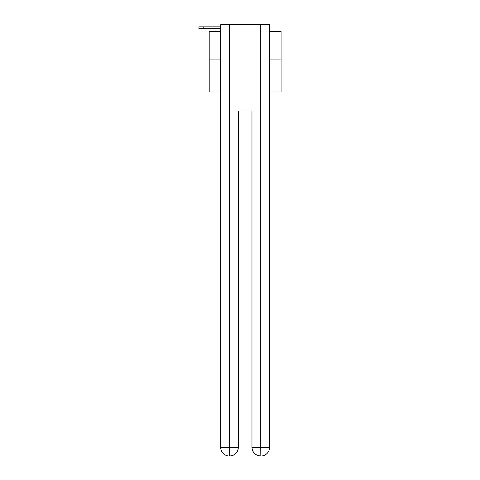 <?xml version="1.0" encoding="UTF-8"?>
<svg xmlns="http://www.w3.org/2000/svg" width="480" height="480" viewBox="0 0 480 480"><rect width="100%" height="100%" fill="white"/><g stroke="black" fill="none" stroke-linecap="round" stroke-linejoin="round"><path stroke-width="0.72" d="M269.58 91.998L281.082 91.998L281.082 31.332L269.58 31.332M220.698 59.94L209.202 59.94L209.202 31.332L220.698 31.332M209.202 59.94L209.202 91.998L220.698 91.998M267.384 24.72A2.874 2.874 0 0 0 265.482 24L224.796 24A2.874 2.874 0 0 0 222.894 24.72M281.082 59.94L269.58 59.94M224.796 24L233.928 24M256.35 24L265.482 24M198.918 26.874L198.918 28.746L198.918 26.874L198.918 28.746L198.918 26.874L198.918 28.746L198.918 26.874L198.918 28.746L198.918 26.874L198.918 28.746L198.918 26.874L198.918 28.746L198.918 26.874L198.918 28.746L198.918 26.874L198.918 28.746L198.918 26.874L198.918 28.746L198.918 26.874L198.918 28.746L198.918 26.874L198.918 28.746L198.918 26.874L198.918 28.746L198.918 26.874L198.918 28.746L198.918 26.874L198.918 28.746L198.918 26.874L198.918 28.746L198.918 26.874L198.918 28.746L198.918 26.874L198.918 28.746L198.918 26.874L198.918 28.746L198.918 26.874L198.918 28.746L198.918 26.874L198.918 28.746L198.918 26.874L198.918 28.746L198.918 26.874L198.918 28.746L198.918 26.874L198.918 28.746L198.918 26.874L198.918 28.746L198.918 26.874L198.918 28.746L198.918 26.874L198.918 28.746L198.918 26.874L198.918 28.746L198.918 26.874L198.918 28.746L198.918 26.874L198.918 28.746L198.918 26.874L198.918 28.746L198.918 26.874L198.918 28.746L198.918 26.874L198.918 28.746L198.918 26.874L198.918 28.746L198.918 26.874L198.918 28.746L198.918 26.874L198.918 28.746L198.918 26.874L198.918 28.746L198.918 26.874L198.918 28.746L198.918 26.874L198.918 28.746L198.918 26.874L198.918 28.746L198.918 26.874L198.918 28.746L198.918 26.874L198.918 28.746L198.918 26.874L198.918 28.746L198.918 26.874L198.918 28.746L198.918 26.874L198.918 28.746L198.918 26.874L207.546 26.874M229.542 24.72L220.698 24.72L220.698 447.372A8.628 8.628 0 0 0 229.326 456L260.592 456A8.628 8.628 0 0 1 251.97 447.372L251.97 110.976L251.97 447.372C252.408 452.46 255.282 455.334 260.592 456L260.952 456A8.628 8.628 0 0 0 269.58 447.372L269.58 24.72L229.542 24.72L229.542 110.976L260.736 110.976L260.736 24.72M238.308 110.976L238.308 447.372A8.628 8.628 0 0 1 229.686 456C235.02 455.442 237.894 452.568 238.308 447.372L238.308 110.976M251.97 447.372L260.736 447.372L260.802 456M220.698 447.372A8.628 8.628 0 0 0 229.326 456A8.628 8.628 0 0 1 220.698 447.372L229.542 447.372L229.542 456M220.698 28.746L203.232 28.746L203.232 26.874L220.698 26.874M203.232 28.746L198.918 28.746M238.308 447.372L229.542 447.372L229.542 110.976M260.736 110.976L260.736 447.372L269.58 447.372"/></g></svg>
